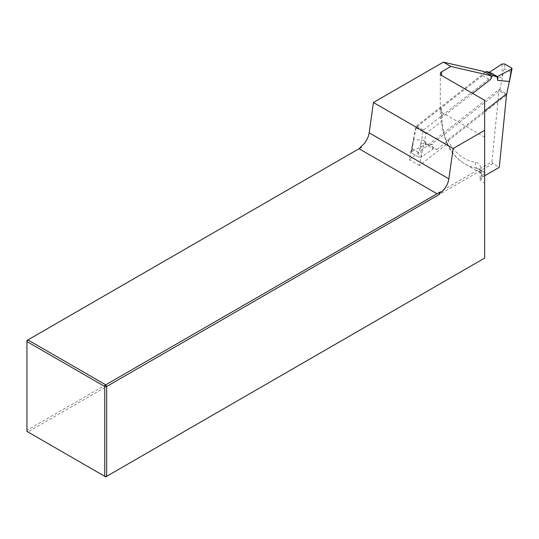 <?xml version="1.0" encoding="UTF-8"?>
<svg xmlns="http://www.w3.org/2000/svg" width="539" height="539" viewBox="0 0 539 539"><rect width="100%" height="100%" fill="white"/><g stroke="black" fill="none" stroke-linecap="round" stroke-linejoin="round"><path stroke-width="0.4" stroke-dasharray="2.69 2.02" d="M483.793 71.478A2.708 1.563 -60 0 1 482.493 75.554L415.812 127.628L426.012 133.517L419.457 165.554L447.282 143.825L446.588 142.95L446.487 141.535L447.754 139.776L484.649 110.967M484.649 175.808L481.455 177.648A4.507 2.601 0 0 0 480.134 179.487A4.507 2.601 0 0 0 481.455 181.326L481.455 175.135L484.649 176.981L484.649 183.172L481.455 181.326M472.656 93.409L442 117.354L440.727 119.301L441.596 121.349L426.012 133.517M415.812 127.628L409.256 159.665L499.161 89.447L491.912 161.855L26.95 430.297L26.95 340.466L359.412 148.521M491.912 161.855L492.747 163.58L499.282 167.353M484.649 183.172L484.649 258.093L105.705 476.874L27.907 431.955L492.747 163.58M27.907 431.955L26.95 430.297L26.95 431.402L27.907 431.955M484.649 100.328L484.649 176.981M447.282 143.825A112.678 65.051 -60 0 1 441.596 121.349M499.161 89.447L506.653 93.779M419.457 165.554L409.256 159.665M421.121 156.97L418.5 157.017L418.405 152.281C419.227 152.173 420.002 149.29 420.737 143.617L421.121 156.97L433.14 149.108L433.147 148.649L436.866 149.512L429.852 145.463L499.646 90.956L502.429 77.36C503.163 71.694 503.938 68.803 504.753 68.702L504.659 63.966M429.852 145.463L426.133 144.6L425.466 140.598L425.345 144.607L411.722 151.547L413.837 139.527L425.466 140.598M413.837 139.527L412.389 145.018L412.389 148.804L411.641 153.056L411.122 152.22L411.722 151.547M420.737 143.617L423.519 130.027L416.506 125.978L413.723 139.567M416.506 125.978L485.228 72.307M490.018 72.334L490.685 76.336L490.018 71.876M502.045 64.013L502.314 77.407L490.685 76.336M436.866 149.512L506.525 95.113M423.519 130.027L491.561 76.888M420.851 143.576L432.48 144.647L433.147 148.649L426.133 144.6L425.345 144.607M506.66 95.005L499.646 90.956M511.524 67.927L510.777 72.179L504.753 68.702M510.777 72.179L510.777 75.959M418.405 152.281L412.389 148.804M418.5 157.017L411.641 153.056M433.14 149.108L432.48 144.647M447.754 139.776A108.218 62.477 120 0 0 475.762 162.482A18.036 10.416 -60 0 1 481.455 171.456L481.455 177.648M481.455 171.456A4.507 2.601 0 0 0 480.134 173.295A4.507 2.601 0 0 0 481.455 175.135A13.529 7.809 120 0 0 478.652 168.943A13.529 7.809 120 0 0 477.183 168.404A112.725 65.084 -60 0 1 464.948 163.903A112.725 65.084 -60 0 1 441.603 112.294L441.603 108.615A108.218 62.477 120 0 0 442 117.354M475.762 162.482A4.507 3.611 -79.2 0 0 477.183 168.404L484.649 172.709M441.603 108.615A4.507 2.601 0 0 0 440.282 110.455A4.507 2.601 0 0 0 441.603 112.294L484.649 137.149M482.493 75.554L489.985 79.88M484.649 172.406L478.652 168.943C479.373 169.071 479.872 170.526 480.134 173.295L480.134 179.487M484.649 175.276L464.948 163.903C456.984 159.234 450.88 152.281 446.636 143.051M440.282 73.641L440.282 110.455L440.707 119.766M411.136 152.153L412.389 145.018"/><path stroke-width="0.81" d="M484.649 110.967L506.653 93.779L499.282 167.353L484.649 175.808M360.625 146.837L361.48 147.329L359.412 148.521L360.625 146.837A13.529 7.809 120 0 0 369.168 132.823L373.419 102.511L453.131 148.528L484.649 130.337L484.649 100.328L441.603 75.48A4.507 2.601 180 0 1 440.282 73.641A4.507 2.601 180 0 1 441.603 71.802L450.853 66.459L491.285 75.804A2.708 1.563 -60 0 1 489.985 79.88L472.656 93.409M450.853 66.459L443.361 62.126L373.419 102.511M443.361 62.126L483.793 71.478L491.285 75.804M453.131 148.528L448.879 178.847A13.529 7.809 120 0 1 440.336 192.854L439.117 194.539L106.661 386.483L106.661 476.321L104.748 476.321L104.748 386.483L26.95 341.571L26.95 431.402L105.705 476.874L484.649 258.093L484.649 130.337M440.336 192.854L439.487 192.362L439.117 194.539M361.48 147.329L27.907 339.914L105.705 384.826L439.487 192.362M359.041 148.73L436.839 193.649M106.661 386.483L105.705 384.826L104.748 386.483L106.661 386.483M27.907 339.914L26.95 340.466L26.95 341.571L27.907 339.914M485.228 72.307L486.299 71.471L490.018 72.334L490.018 71.876L502.045 64.013L504.659 63.966L511.524 67.927L512.043 68.763L497.82 76.376L497.032 76.383L497.699 80.385L509.328 81.456L511.444 69.437M506.525 95.113L509.328 81.456M490.018 72.334L497.032 76.383L493.313 75.521L486.299 71.471M491.561 76.888L493.313 75.521M512.03 68.83L509.443 81.409M497.82 76.376L497.699 80.385M441.603 71.802L441.603 75.48M448.879 178.847L369.168 132.823"/></g></svg>
